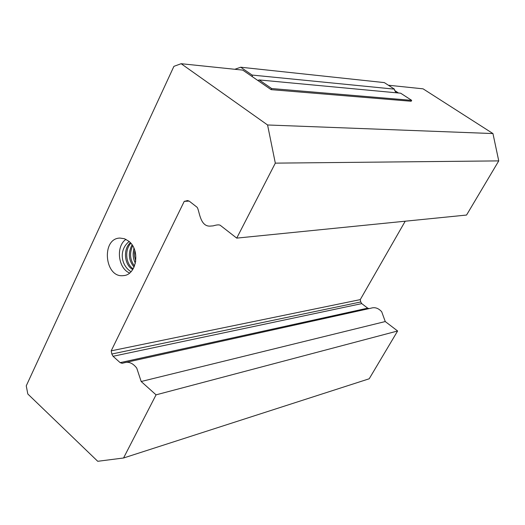 <?xml version="1.0" encoding="UTF-8"?>
<svg xmlns="http://www.w3.org/2000/svg" width="525" height="525" viewBox="0 0 525 525"><rect width="100%" height="100%" fill="white"/><g stroke="black" fill="none" stroke-linecap="round" stroke-linejoin="round"><path stroke-width="0.79" d="M125.934 239.354C115.618 246.297 118.04 268.433 129.609 273M128.743 241.192C140.661 250.064 136.526 275.356 123.25 275.632C104.495 278.119 101.017 238.232 119.995 238.068L124.517 238.75L128.743 241.192M133.875 248.089L133.186 255.308M135.745 261.293L134.492 255.983L134.781 250.405M134.046 248.469C132.536 253.726 132.982 258.648 135.384 263.228M134.525 266.031C129.97 259.921 129.353 253.175 132.667 245.792M132.057 244.847C127.877 253.024 128.559 260.439 134.085 267.081M133.192 268.793C125.823 264.351 124.346 249.88 130.869 243.292M130.351 242.714C122.699 249.113 124.491 265.499 132.759 269.489M259.173 79.938L271.668 88.548L271.123 89.644L411.187 101.253L411.685 100.354L400.66 93.201L259.173 79.938L257.742 80.417L252.446 76.762L252.098 75.062L394.413 89.145L394.702 90.543L396.316 92.794M394.413 89.145L384.333 82.602L240.719 67.22L252.098 75.062M234.819 69.28L240.719 67.22M131.027 271.694C121.222 265.86 118.342 250.038 129.137 241.526M411.685 100.354L271.668 88.548M123.552 457.997L156.056 394.846L397.622 330.986L369.206 378.781L123.552 457.997L97.735 461.291L27.805 393.986L26.25 385.842L173.913 66.34L181.145 63.709L242.767 70.107L252.446 76.762M369.009 308.628L367.703 308.155L361.758 303.614L360.741 301.967L360.262 299.618L405.221 221.202M187.97 200.55L184.249 201.351L111.202 350.838L111.818 354.021L113.046 356.285L120.146 362.65L122.161 363.313L124.143 362.795C128.625 361.312 132.825 363.077 136.743 368.091L141.173 381.504L156.056 394.846M394.702 90.543L398.475 92.991M271.123 89.644L257.742 80.417M186.92 200.602L189.164 201.088L197 207.191C199.428 209.56 199.579 226.61 210.02 226.118L213.176 225.868C216.707 224.785 219.063 224.595 220.251 225.291L236.729 238.12L466.554 215.047L498.75 160.893L492.949 133.56L423.078 88.837L388.382 85.227M397.622 330.986L385.258 321.549L381.708 311.758C378.459 308.155 374.929 306.954 371.103 308.162L370.328 308.332M236.729 238.12L275.317 163.137L498.75 160.893M275.317 163.137L267.573 124.976L492.949 133.56M267.573 124.976L181.145 63.709M111.202 350.838L360.262 299.618M189.164 201.095L184.249 201.351M113.046 356.285L361.758 303.614M367.703 308.155L120.146 362.65M111.818 354.021L360.741 301.967M385.258 321.549L141.173 381.504M124.117 275.52L123.25 275.632M371.103 308.162L124.143 362.795"/></g></svg>
